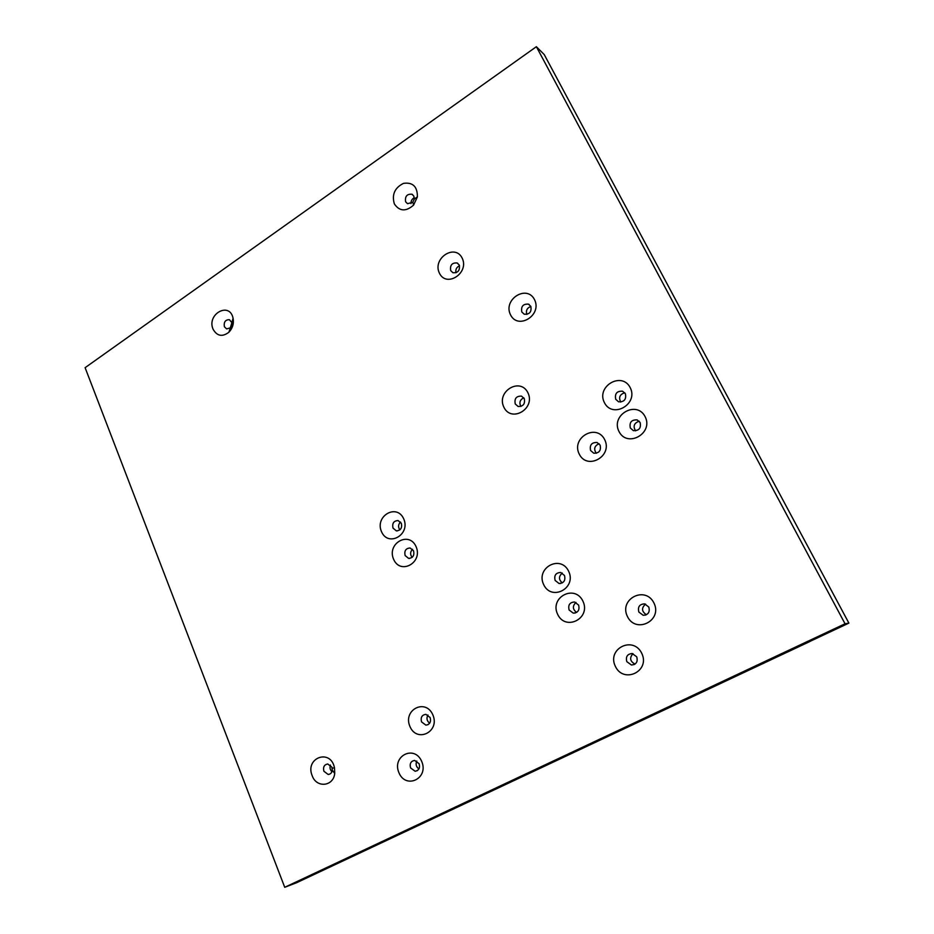 <?xml version="1.0" encoding="UTF-8"?>
<svg xmlns="http://www.w3.org/2000/svg" width="934" height="934" viewBox="0 0 934 934"><rect width="100%" height="100%" fill="white"/><g stroke="black" fill="none" stroke-linecap="round" stroke-linejoin="round"><path stroke-width="1.4" d="M503.858 407.154C496.117 391.486 520.238 376.869 527.92 392.77C535.789 408.672 511.283 423.102 503.858 407.154M524.266 398.596C525.293 403.943 523.238 406.559 518.078 406.465L515.253 403.967C514.225 398.596 516.304 395.981 521.476 396.121L524.266 398.596M523.799 397.814C519.946 399.74 518.977 402.624 520.892 406.465M439.4 273.125C432.15 258.461 454.986 243.26 462.19 258.158C469.557 273.043 446.37 288.081 439.4 273.125M459.248 265.034C460.123 270.451 458.01 273.02 452.908 272.728L450.713 270.627C449.849 265.198 451.974 262.641 457.088 262.956L459.248 265.034M848.889 623.106L544.242 54.592L536.373 46.7L85.111 367.681L284.73 887.3L845.048 623.784L848.889 623.106L809.86 641.448M809.895 641.518L296.755 882.653L284.73 887.3M312.248 775.862C304.519 757.848 330.624 748.122 334.477 767.783L334.722 773.375C333.531 786.521 316.579 788.273 312.248 775.862M331.92 767.188L332.317 770.305C331.815 772.897 330.426 774.286 328.149 774.473L323.9 771.25C322.907 767.094 324.18 764.677 327.706 763.977L331.92 767.188M330.449 765.086C329.574 767.631 330.076 769.849 331.944 771.717M409.921 726.454C402.659 709.84 425.647 698.002 432.851 714.86C440.241 731.719 416.891 743.324 409.921 726.454M430.142 717.557C431.239 721.959 429.827 724.48 425.892 725.134L421.549 721.9C420.463 717.475 421.899 714.954 425.846 714.335L430.142 717.557M427.97 715C426.254 718.211 426.815 720.955 429.663 723.208M459.528 265.746C456.551 267.171 455.372 269.506 455.99 272.775M510.489 314.746C502.737 299.487 526.846 284.158 534.528 299.662C542.409 315.155 517.915 330.309 510.489 314.746M530.816 306.352C531.785 311.921 529.578 314.536 524.207 314.209L521.814 311.979C520.868 306.399 523.087 303.784 528.469 304.145L530.816 306.352M575.986 602.442C572.344 605.956 572.542 609.283 576.593 612.435M562.303 573.079C558.579 576.325 558.567 579.605 562.28 582.921M530.874 306.469C527.056 307.881 525.702 310.532 526.846 314.431M599.091 443.708C594.421 445.833 593.487 449.032 596.277 453.282M645.569 604.123C641.284 607.929 641.576 611.478 646.421 614.735M416.809 761.035C415.432 764.245 416.132 766.884 418.911 768.951M231.994 323.561L230.943 327.133M412.513 549.274C410.131 551.866 410.003 554.562 412.139 557.365M400.523 522.024C398.176 524.453 397.954 527.08 399.857 529.882M632.972 653.672C629.329 657.886 630.006 661.365 635.015 664.097M414.287 197.693C411.976 198.954 410.878 200.927 410.995 203.6M639.218 421.222C634.046 423.009 632.832 426.219 635.564 430.866M624.776 392.759C619.779 394.358 618.436 397.452 620.76 402.064M578.601 605.092C579.827 610.077 578.029 612.751 573.219 613.124L569.121 610.007C567.907 605.01 569.717 602.337 574.562 601.986L578.601 605.092M564.498 575.484C565.689 580.504 563.867 583.166 559.011 583.481L555.135 580.446C553.944 575.414 555.788 572.752 560.669 572.472L564.498 575.484M543.635 584.544C535.532 567.79 560.61 554.259 568.654 571.269C576.885 588.28 551.399 601.578 543.635 584.544M600.13 445.133C601.274 450.597 599.138 453.282 593.744 453.2L590.603 450.527C589.471 445.039 591.619 442.366 597.036 442.483L600.13 445.133M579.208 454.029C570.931 437.696 596.429 423.009 604.66 439.599C613.078 456.177 587.159 470.666 579.208 454.029M648.803 607.042C650.111 612.179 648.219 614.922 643.129 615.261L638.868 612.062C637.572 606.902 639.486 604.17 644.612 603.866L648.803 607.042M627.403 616.44C618.693 599.009 645.301 585.326 653.952 603.002C662.801 620.713 635.75 634.163 627.403 616.44M398.911 772.687C391.696 755.91 414.568 744.468 421.724 761.467C429.056 778.489 405.835 789.697 398.911 772.687M410.575 767.923L415.116 771.25C418.876 770.515 420.218 768.017 419.121 763.72L414.626 760.416C410.843 761.117 409.489 763.627 410.575 767.923M213.115 329.282C206.321 314.279 229.636 301.157 233.068 318.225C234.014 323.619 232.624 328.278 228.912 332.224C222.362 337.162 217.097 336.182 213.115 329.282M224.393 326.772L226.635 328.908L230.324 327.857L231.877 322.627L229.379 319.661C225.316 319.732 223.658 322.102 224.393 326.772M393.623 559.303C386.536 543.576 409.022 530.629 416.05 546.588C423.254 562.548 400.417 575.297 393.623 559.303M405.134 555.555L408.578 558.38C412.91 558.042 414.568 555.52 413.54 550.791L410.131 547.989C405.788 548.305 404.118 550.827 405.134 555.555M381.516 531.703C374.522 516.175 396.763 503.087 403.71 518.849C410.808 534.598 388.229 547.487 381.516 531.703M393.004 528.095L396.296 530.839C400.651 530.547 402.321 528.025 401.328 523.285L398.071 520.553C393.704 520.822 392.023 523.332 393.004 528.095M615.331 666.292C606.691 648.686 633.159 635.447 641.751 653.31C650.531 671.196 623.62 684.19 615.331 666.292M626.842 661.681L631.431 665.008C636.276 664.518 638.039 661.786 636.731 656.824L632.201 653.52C627.321 653.975 625.535 656.707 626.842 661.681M394.358 203.939C391.661 194.634 394.708 187.769 403.523 183.356C412.816 182.083 417.451 186.578 417.405 196.84L413.575 205.106C405.94 211.82 399.53 211.423 394.358 203.939M405.625 201.791L407.551 203.705L412.828 202.211L414.252 199.129L413.844 196.117L411.941 194.225C406.944 193.863 404.842 196.385 405.625 201.791M618.985 431.473C610.439 415.011 636.614 399.939 645.114 416.646C653.8 433.364 627.193 448.227 618.985 431.473M630.333 428.029L633.369 430.632C639.019 430.854 641.273 428.134 640.117 422.483L637.14 419.903C631.466 419.646 629.201 422.355 630.333 428.029M604.38 402.577C595.95 386.349 621.822 371.137 630.193 387.61C638.774 404.095 612.471 419.109 604.38 402.577M615.728 399.285L618.577 401.807C624.227 402.075 626.504 399.378 625.383 393.704L622.581 391.218C616.907 390.902 614.619 393.588 615.728 399.285M536.373 46.7L845.048 623.784M557.61 614.257C549.402 597.27 574.76 583.902 582.921 601.146C591.269 618.401 565.49 631.536 557.61 614.257M332.235 768.215L334.477 767.783M332.317 770.305L334.722 773.375M329.994 773.994L328.149 774.473M428.006 724.667L425.892 725.134M457.707 263.283L457.088 262.956M575.286 613.008L573.219 613.124M560.704 583.481L559.011 583.481M529.169 304.507L528.469 304.145M645.581 615.086L643.129 615.261M415.116 771.25L417.358 770.608M231.877 322.627L233.068 318.225M230.324 327.857L228.912 332.224M408.578 558.38L409.687 558.415M396.296 530.839L397.207 530.909M631.431 665.008L634.419 664.459M414.252 199.129L417.405 196.84M412.828 202.211L413.575 205.106M411.941 194.225L412.618 194.622"/></g></svg>
